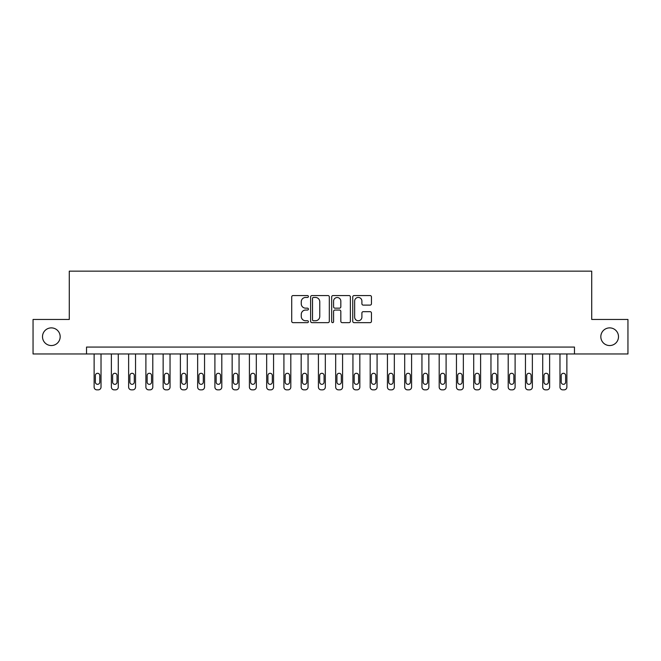 <?xml version="1.0" encoding="UTF-8"?>
<svg xmlns="http://www.w3.org/2000/svg" width="661" height="661" viewBox="0 0 661 661"><rect width="100%" height="100%" fill="white"/><g stroke="black" fill="none" stroke-linecap="round" stroke-linejoin="round"><path stroke-width="0.99" d="M308.414 296.508A0.95 0.95 0 0 0 307.464 295.558L293.071 295.558A1.355 1.355 0 0 0 291.716 296.913L291.716 321.296A1.355 1.355 0 0 0 293.071 322.651L307.464 322.651A0.95 0.95 0 0 0 308.414 321.709A0.95 0.95 0 0 0 307.464 320.759L305.605 320.759A4.338 4.338 0 0 1 301.267 316.421L301.267 314.388A4.338 4.338 0 0 1 305.605 310.05L307.464 310.05A0.95 0.95 0 0 0 308.414 309.108A0.95 0.95 0 0 0 307.464 308.158L305.605 308.158A4.338 4.338 0 0 1 301.267 303.82L301.267 301.788A4.338 4.338 0 0 1 305.605 297.45L307.464 297.45A0.95 0.95 0 0 0 308.414 296.508M600.824 336.713A8.833 8.833 0 0 0 609.665 345.546A8.833 8.833 0 0 0 618.498 336.713A8.833 8.833 0 0 0 609.665 327.881A8.833 8.833 0 0 0 600.824 336.713M42.502 336.713A8.833 8.833 0 0 0 51.335 345.546A8.833 8.833 0 0 0 60.176 336.713A8.833 8.833 0 0 0 51.335 327.881A8.833 8.833 0 0 0 42.502 336.713M370.094 305.109A1.355 1.355 0 0 0 371.449 303.754L371.449 296.913A1.355 1.355 0 0 0 370.094 295.558L354.106 295.558A1.355 1.355 0 0 0 352.751 296.913L352.751 321.296A1.355 1.355 0 0 0 354.106 322.651L370.094 322.651A1.355 1.355 0 0 0 371.449 321.296L371.449 313.033A1.355 1.355 0 0 0 370.094 311.678L363.253 311.678A1.355 1.355 0 0 0 361.898 313.033L361.898 317.131A3.627 3.627 0 0 1 358.27 320.759A3.627 3.627 0 0 1 354.651 317.131L354.651 301.077A3.627 3.627 0 0 1 358.27 297.45A3.627 3.627 0 0 1 361.898 301.077L361.898 303.754A1.355 1.355 0 0 0 363.253 305.109L370.094 305.109M86.533 353.966L33.05 353.966L33.05 319.461L69.281 319.461L69.281 271.15L591.719 271.15L591.719 319.461L627.95 319.461L627.95 353.966L574.467 353.966L574.467 347.066L86.533 347.066L86.533 353.966L574.467 353.966M329.318 296.913A1.355 1.355 0 0 0 327.963 295.558L311.975 295.558A1.355 1.355 0 0 0 310.62 296.913L310.62 321.296A1.355 1.355 0 0 0 311.975 322.651L327.963 322.651A1.355 1.355 0 0 0 329.318 321.296L329.318 296.913M333.037 295.558L349.025 295.558A1.355 1.355 0 0 1 350.38 296.913L350.38 321.296A1.355 1.355 0 0 1 349.025 322.651L342.183 322.651A1.355 1.355 0 0 1 340.828 321.296L340.828 311.405A1.355 1.355 0 0 0 339.473 310.05L334.937 310.05A1.355 1.355 0 0 0 333.582 311.405L333.582 321.709A0.95 0.95 0 0 1 332.632 322.651A0.95 0.95 0 0 1 331.682 321.709L331.682 296.913A1.355 1.355 0 0 1 333.037 295.558M313.463 297.45A0.95 0.95 0 0 0 312.513 298.4L312.513 319.808A0.95 0.95 0 0 0 313.463 320.759L315.429 320.759A4.338 4.338 0 0 0 319.767 316.421L319.767 301.788A4.338 4.338 0 0 0 315.429 297.45L313.463 297.45M340.828 301.143A3.627 3.627 0 0 0 337.209 297.524A3.627 3.627 0 0 0 333.582 301.143L333.582 306.803A1.355 1.355 0 0 0 334.937 308.158L339.473 308.158A1.355 1.355 0 0 0 340.828 306.803L340.828 301.143M101.026 353.966L101.026 387.09A2.76 2.76 0 0 1 98.266 389.85L96.886 389.85A2.76 2.76 0 0 1 94.126 387.09L94.126 353.966M99.786 382.124L99.786 375.498A2.206 2.206 0 0 0 97.58 373.291A2.206 2.206 0 0 0 95.366 375.498L95.366 382.124A2.206 2.206 0 0 0 97.58 384.33A2.206 2.206 0 0 0 99.786 382.124M118.286 353.966L118.286 387.09A2.76 2.76 0 0 1 115.518 389.85L114.138 389.85A2.76 2.76 0 0 1 111.379 387.09L111.379 353.966M117.038 382.124L117.038 375.498A2.206 2.206 0 0 0 114.832 373.291A2.206 2.206 0 0 0 112.626 375.498L112.626 382.124A2.206 2.206 0 0 0 114.832 384.33A2.206 2.206 0 0 0 117.038 382.124M135.538 353.966L135.538 387.09A2.76 2.76 0 0 1 132.778 389.85L131.399 389.85A2.76 2.76 0 0 1 128.631 387.09L128.631 353.966M134.29 382.124L134.29 375.498A2.206 2.206 0 0 0 132.084 373.291A2.206 2.206 0 0 0 129.878 375.498L129.878 382.124A2.206 2.206 0 0 0 132.084 384.33A2.206 2.206 0 0 0 134.29 382.124M152.79 353.966L152.79 387.09A2.76 2.76 0 0 1 150.03 389.85L148.651 389.85A2.76 2.76 0 0 1 145.891 387.09L145.891 353.966M151.551 382.124L151.551 375.498A2.206 2.206 0 0 0 149.336 373.291A2.206 2.206 0 0 0 147.13 375.498L147.13 382.124A2.206 2.206 0 0 0 149.336 384.33A2.206 2.206 0 0 0 151.551 382.124M170.042 353.966L170.042 387.09A2.76 2.76 0 0 1 167.283 389.85L165.903 389.85A2.76 2.76 0 0 1 163.143 387.09L163.143 353.966M168.803 382.124L168.803 375.498A2.206 2.206 0 0 0 166.589 373.291A2.206 2.206 0 0 0 164.382 375.498L164.382 382.124A2.206 2.206 0 0 0 166.589 384.33A2.206 2.206 0 0 0 168.803 382.124M187.294 353.966L187.294 387.09A2.76 2.76 0 0 1 184.535 389.85L183.155 389.85A2.76 2.76 0 0 1 180.395 387.09L180.395 353.966M186.055 382.124L186.055 375.498A2.206 2.206 0 0 0 183.849 373.291A2.206 2.206 0 0 0 181.635 375.498L181.635 382.124A2.206 2.206 0 0 0 183.849 384.33A2.206 2.206 0 0 0 186.055 382.124M204.546 353.966L204.546 387.09A2.76 2.76 0 0 1 201.787 389.85L200.407 389.85A2.76 2.76 0 0 1 197.647 387.09L197.647 353.966M203.307 382.124L203.307 375.498A2.206 2.206 0 0 0 201.101 373.291A2.206 2.206 0 0 0 198.887 375.498L198.887 382.124A2.206 2.206 0 0 0 201.101 384.33A2.206 2.206 0 0 0 203.307 382.124M221.807 353.966L221.807 387.09A2.76 2.76 0 0 1 219.039 389.85L217.659 389.85A2.76 2.76 0 0 1 214.899 387.09L214.899 353.966M220.559 382.124L220.559 375.498A2.206 2.206 0 0 0 218.353 373.291A2.206 2.206 0 0 0 216.147 375.498L216.147 382.124A2.206 2.206 0 0 0 218.353 384.33A2.206 2.206 0 0 0 220.559 382.124M239.059 353.966L239.059 387.09A2.76 2.76 0 0 1 236.299 389.85L234.919 389.85A2.76 2.76 0 0 1 232.151 387.09L232.151 353.966M237.811 382.124L237.811 375.498A2.206 2.206 0 0 0 235.605 373.291A2.206 2.206 0 0 0 233.399 375.498L233.399 382.124A2.206 2.206 0 0 0 235.605 384.33A2.206 2.206 0 0 0 237.811 382.124M256.311 353.966L256.311 387.09A2.76 2.76 0 0 1 253.551 389.85L252.172 389.85A2.76 2.76 0 0 1 249.412 387.09L249.412 353.966M255.072 382.124L255.072 375.498A2.206 2.206 0 0 0 252.857 373.291A2.206 2.206 0 0 0 250.651 375.498L250.651 382.124A2.206 2.206 0 0 0 252.857 384.33A2.206 2.206 0 0 0 255.072 382.124M273.563 353.966L273.563 387.09A2.76 2.76 0 0 1 270.803 389.85L269.424 389.85A2.76 2.76 0 0 1 266.664 387.09L266.664 353.966M272.324 382.124L272.324 375.498A2.206 2.206 0 0 0 270.109 373.291A2.206 2.206 0 0 0 267.903 375.498L267.903 382.124A2.206 2.206 0 0 0 270.109 384.33A2.206 2.206 0 0 0 272.324 382.124M290.815 353.966L290.815 387.09A2.76 2.76 0 0 1 288.056 389.85L286.676 389.85A2.76 2.76 0 0 1 283.916 387.09L283.916 353.966M289.576 382.124L289.576 375.498A2.206 2.206 0 0 0 287.37 373.291A2.206 2.206 0 0 0 285.155 375.498L285.155 382.124A2.206 2.206 0 0 0 287.37 384.33A2.206 2.206 0 0 0 289.576 382.124M308.067 353.966L308.067 387.09A2.76 2.76 0 0 1 305.308 389.85L303.928 389.85A2.76 2.76 0 0 1 301.168 387.09L301.168 353.966M306.828 382.124L306.828 375.498A2.206 2.206 0 0 0 304.622 373.291A2.206 2.206 0 0 0 302.408 375.498L302.408 382.124A2.206 2.206 0 0 0 304.622 384.33A2.206 2.206 0 0 0 306.828 382.124M325.328 353.966L325.328 387.09A2.76 2.76 0 0 1 322.56 389.85L321.18 389.85A2.76 2.76 0 0 1 318.42 387.09L318.42 353.966M324.08 382.124L324.08 375.498A2.206 2.206 0 0 0 321.874 373.291A2.206 2.206 0 0 0 319.668 375.498L319.668 382.124A2.206 2.206 0 0 0 321.874 384.33A2.206 2.206 0 0 0 324.08 382.124M342.58 353.966L342.58 387.09A2.76 2.76 0 0 1 339.82 389.85L338.44 389.85A2.76 2.76 0 0 1 335.672 387.09L335.672 353.966M341.332 382.124L341.332 375.498A2.206 2.206 0 0 0 339.126 373.291A2.206 2.206 0 0 0 336.92 375.498L336.92 382.124A2.206 2.206 0 0 0 339.126 384.33A2.206 2.206 0 0 0 341.332 382.124M359.832 353.966L359.832 387.09A2.76 2.76 0 0 1 357.072 389.85L355.692 389.85A2.76 2.76 0 0 1 352.933 387.09L352.933 353.966M358.593 382.124L358.593 375.498A2.206 2.206 0 0 0 356.378 373.291A2.206 2.206 0 0 0 354.172 375.498L354.172 382.124A2.206 2.206 0 0 0 356.378 384.33A2.206 2.206 0 0 0 358.593 382.124M377.084 353.966L377.084 387.09A2.76 2.76 0 0 1 374.324 389.85L372.944 389.85A2.76 2.76 0 0 1 370.185 387.09L370.185 353.966M375.845 382.124L375.845 375.498A2.206 2.206 0 0 0 373.63 373.291A2.206 2.206 0 0 0 371.424 375.498L371.424 382.124A2.206 2.206 0 0 0 373.63 384.33A2.206 2.206 0 0 0 375.845 382.124M394.336 353.966L394.336 387.09A2.76 2.76 0 0 1 391.576 389.85L390.197 389.85A2.76 2.76 0 0 1 387.437 387.09L387.437 353.966M393.097 382.124L393.097 375.498A2.206 2.206 0 0 0 390.891 373.291A2.206 2.206 0 0 0 388.676 375.498L388.676 382.124A2.206 2.206 0 0 0 390.891 384.33A2.206 2.206 0 0 0 393.097 382.124M411.588 353.966L411.588 387.09A2.76 2.76 0 0 1 408.829 389.85L407.449 389.85A2.76 2.76 0 0 1 404.689 387.09L404.689 353.966M410.349 382.124L410.349 375.498A2.206 2.206 0 0 0 408.143 373.291A2.206 2.206 0 0 0 405.928 375.498L405.928 382.124A2.206 2.206 0 0 0 408.143 384.33A2.206 2.206 0 0 0 410.349 382.124M428.849 353.966L428.849 387.09A2.76 2.76 0 0 1 426.081 389.85L424.701 389.85A2.76 2.76 0 0 1 421.941 387.09L421.941 353.966M427.601 382.124L427.601 375.498A2.206 2.206 0 0 0 425.395 373.291A2.206 2.206 0 0 0 423.189 375.498L423.189 382.124A2.206 2.206 0 0 0 425.395 384.33A2.206 2.206 0 0 0 427.601 382.124M446.101 353.966L446.101 387.09A2.76 2.76 0 0 1 443.341 389.85L441.961 389.85A2.76 2.76 0 0 1 439.193 387.09L439.193 353.966M444.853 382.124L444.853 375.498A2.206 2.206 0 0 0 442.647 373.291A2.206 2.206 0 0 0 440.441 375.498L440.441 382.124A2.206 2.206 0 0 0 442.647 384.33A2.206 2.206 0 0 0 444.853 382.124M463.353 353.966L463.353 387.09A2.76 2.76 0 0 1 460.593 389.85L459.213 389.85A2.76 2.76 0 0 1 456.454 387.09L456.454 353.966M462.113 382.124L462.113 375.498A2.206 2.206 0 0 0 459.899 373.291A2.206 2.206 0 0 0 457.693 375.498L457.693 382.124A2.206 2.206 0 0 0 459.899 384.33A2.206 2.206 0 0 0 462.113 382.124M480.605 353.966L480.605 387.09A2.76 2.76 0 0 1 477.845 389.85L476.465 389.85A2.76 2.76 0 0 1 473.706 387.09L473.706 353.966M479.365 382.124L479.365 375.498A2.206 2.206 0 0 0 477.151 373.291A2.206 2.206 0 0 0 474.945 375.498L474.945 382.124A2.206 2.206 0 0 0 477.151 384.33A2.206 2.206 0 0 0 479.365 382.124M497.857 353.966L497.857 387.09A2.76 2.76 0 0 1 495.097 389.85L493.717 389.85A2.76 2.76 0 0 1 490.958 387.09L490.958 353.966M496.618 382.124L496.618 375.498A2.206 2.206 0 0 0 494.411 373.291A2.206 2.206 0 0 0 492.197 375.498L492.197 382.124A2.206 2.206 0 0 0 494.411 384.33A2.206 2.206 0 0 0 496.618 382.124M515.109 353.966L515.109 387.09A2.76 2.76 0 0 1 512.349 389.85L510.97 389.85A2.76 2.76 0 0 1 508.21 387.09L508.21 353.966M513.87 382.124L513.87 375.498A2.206 2.206 0 0 0 511.664 373.291A2.206 2.206 0 0 0 509.449 375.498L509.449 382.124A2.206 2.206 0 0 0 511.664 384.33A2.206 2.206 0 0 0 513.87 382.124M532.369 353.966L532.369 387.09A2.76 2.76 0 0 1 529.601 389.85L528.222 389.85A2.76 2.76 0 0 1 525.462 387.09L525.462 353.966M531.122 382.124L531.122 375.498A2.206 2.206 0 0 0 528.916 373.291A2.206 2.206 0 0 0 526.71 375.498L526.71 382.124A2.206 2.206 0 0 0 528.916 384.33A2.206 2.206 0 0 0 531.122 382.124M549.622 353.966L549.622 387.09A2.76 2.76 0 0 1 546.862 389.85L545.482 389.85A2.76 2.76 0 0 1 542.714 387.09L542.714 353.966M548.374 382.124L548.374 375.498A2.206 2.206 0 0 0 546.168 373.291A2.206 2.206 0 0 0 543.962 375.498L543.962 382.124A2.206 2.206 0 0 0 546.168 384.33A2.206 2.206 0 0 0 548.374 382.124M566.874 353.966L566.874 387.09A2.76 2.76 0 0 1 564.114 389.85L562.734 389.85A2.76 2.76 0 0 1 559.974 387.09L559.974 353.966M565.634 382.124L565.634 375.498A2.206 2.206 0 0 0 563.42 373.291A2.206 2.206 0 0 0 561.214 375.498L561.214 382.124A2.206 2.206 0 0 0 563.42 384.33A2.206 2.206 0 0 0 565.634 382.124"/></g></svg>
